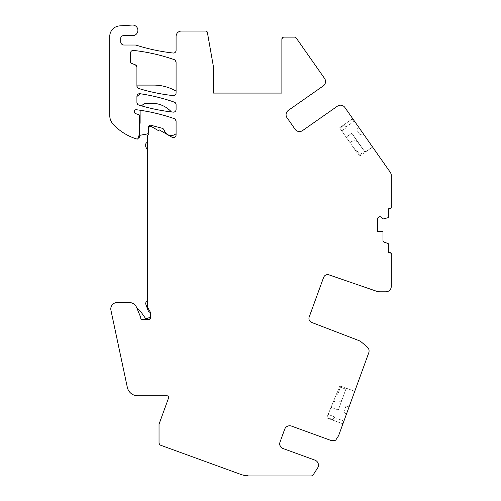 <?xml version="1.0" encoding="UTF-8"?>
<svg xmlns="http://www.w3.org/2000/svg" width="501" height="501" viewBox="0 0 501 501"><rect width="100%" height="100%" fill="white"/><g stroke="black" fill="none" stroke-linecap="round" stroke-linejoin="round"><path stroke-width="0.38" stroke-dasharray="2.5 1.88" d="M354.401 392.277A1.065 1.065 0 0 0 353.762 390.912L347.249 388.538A1.065 1.065 0 0 0 345.884 389.177L340.379 387.173L338.476 392.383A6.394 6.394 0 0 1 335.827 395.64L333.572 401.144L335.589 401.877C338.739 402.685 341.018 401.627 342.421 398.69L345.884 389.177L340.379 387.173L338.476 392.383L337.48 392.02L338.814 388.35L337.48 392.02A5.329 5.329 0 0 1 336.766 393.354L335.827 395.64A6.394 6.394 0 0 0 338.476 392.383L337.48 392.02A5.329 5.329 0 0 1 336.766 393.354L331.042 407.326L333.572 401.144L335.589 401.877A5.329 5.329 0 0 0 342.421 398.69A5.329 5.329 0 0 1 341.945 399.673A5.329 5.329 0 0 0 342.421 398.69L338.319 409.968L345.884 389.177L338.319 409.968L331.042 407.326L326.702 417.922L331.042 407.326L338.319 409.968L345.884 389.177L347.249 388.538L353.762 390.912L354.401 392.277L349.842 404.795C349.141 406.261 348.001 406.793 346.429 406.386L345.928 406.205L343.736 412.217L344.237 412.398A2.662 2.662 0 0 1 345.878 415.673M349.842 404.795A2.662 2.662 0 0 1 346.429 406.386L345.928 406.205L343.736 412.217L344.237 412.398A2.662 2.662 0 0 1 345.834 415.811L343.279 422.825L341.914 423.458L343.279 422.825A1.065 1.065 0 0 1 341.914 423.458L343.279 422.825L343.93 421.034L333.954 417.408M326.702 417.922L341.914 423.458L326.702 417.922L326.915 417.408L326.702 417.922L341.914 423.458L326.702 417.922M347.249 388.538L340.743 386.171L340.379 387.173L340.743 386.171L347.249 388.538L345.884 389.177L347.249 388.538M335.589 401.877C337.925 402.591 339.903 402.046 341.544 400.236L341.544 400.236A5.329 5.329 0 0 0 341.945 399.673A5.329 5.329 0 0 1 341.544 400.236C339.903 402.046 337.925 402.591 335.589 401.877L333.572 401.144L335.589 401.877M328.117 414.471L326.915 417.408L333.246 419.713L326.915 417.408L328.117 414.471L334.173 416.675L328.117 414.471M339.59 386.453A1.065 1.065 0 0 1 340.743 386.171A1.065 1.065 0 0 0 339.59 386.453L339.434 386.828L339.584 386.465A1.065 1.065 0 0 1 340.743 386.171M334.173 416.675L333.246 419.713L334.173 416.675M338.814 388.35L339.434 386.828L338.814 388.35M356.925 129.333A2.662 2.662 0 0 0 357.582 125.626L353.305 119.514L351.815 119.251L353.305 119.514A1.065 1.065 0 0 0 351.815 119.251L353.305 119.514L357.582 125.626A2.662 2.662 0 0 1 356.925 129.333L356.493 129.64L360.156 134.875L356.493 129.64L356.925 129.333M339.597 127.811L351.815 119.251L339.597 127.811L346.16 137.186L351.834 133.21L364.528 151.34L366.012 151.596L371.686 147.626L371.949 146.142L364.308 135.226C363.25 133.992 362.01 133.773 360.595 134.575L360.156 134.875L360.595 134.575A2.662 2.662 0 0 1 364.308 135.226L371.949 146.142A1.065 1.065 0 0 1 371.686 147.626L360.338 155.573L359.724 154.703L360.338 155.573L366.012 151.596A1.065 1.065 0 0 1 364.528 151.34L366.012 151.596L364.528 151.34L358.854 155.31A1.065 1.065 0 0 0 360.338 155.573A1.065 1.065 0 0 1 358.854 155.31A1.065 1.065 0 0 0 360.338 155.573A1.065 1.065 0 0 1 358.854 155.31L359.724 154.703L356.543 150.156A6.394 6.394 0 0 0 353.643 147.87L349.986 142.653L351.295 141.733C353.362 140.443 355.422 140.455 357.47 141.777L351.834 133.21L364.528 151.34L359.724 154.703L356.543 150.156L355.666 150.763L353.643 147.87A6.394 6.394 0 0 1 356.543 150.156L355.666 150.763L358.854 155.31L349.986 142.653L351.295 141.733C353.362 140.443 355.422 140.455 357.47 141.777L364.528 151.34L358.722 143.042A5.329 5.329 0 0 0 357.47 141.777A5.329 5.329 0 0 1 358.722 143.042A5.329 5.329 0 0 0 351.295 141.733L349.986 142.653L351.295 141.733C354.132 140.136 356.606 140.574 358.722 143.042L351.834 133.21L346.16 137.186L339.597 127.811L351.815 119.251L339.597 127.811L341.732 130.861L346.097 127.805L341.732 130.861L339.916 128.262L344.419 125.112L339.916 128.262L339.597 127.811M346.16 137.186L349.986 142.653L346.16 137.186M346.097 127.805L344.419 125.112L346.097 127.805M136.917 85.101L136.917 85.984A2.662 2.662 0 0 0 138.802 88.533A186.522 186.522 0 0 0 173.133 95.61A2.662 2.662 0 0 0 176.089 92.961L176.089 91.144A44.501 44.501 0 0 0 153.707 85.101L136.917 85.101L136.917 85.984A2.662 2.662 0 0 0 138.802 88.533A186.522 186.522 0 0 0 173.133 95.61A2.662 2.662 0 0 0 176.089 92.961L176.089 91.144M150.519 317.722L148.916 319.582L142.096 319.582L140.762 318.248A1.334 1.334 0 0 0 142.096 319.594L148.916 319.594A1.597 1.597 0 0 0 150.519 317.991L149.398 317.722A2.129 2.129 0 0 0 148.083 318.179A2.129 2.129 0 0 1 145.021 317.722L141.871 313.225A18.575 18.575 0 0 0 137.036 308.478L140.662 317.239L137.036 308.478M132.214 25.05A5.329 5.329 0 0 1 135.195 35.001L134.85 35.214L135.195 35.001C140.13 32.12 137.625 24.493 132.214 25.05L119.996 25.858C114.973 25.307 108.855 32.227 109.738 36.51L109.738 115.675C109.869 119.207 111.166 122.238 113.627 124.768C120.152 131.525 127.905 136.278 136.879 139.04L138.22 138.295L139.585 133.21L139.585 115.668L138.84 114.654L135.652 113.646C134.099 112.775 133.861 111.635 134.944 110.226L135.89 109.675C149.01 111.31 161.81 114.303 174.298 118.649L176.089 121.167L176.089 134.969C175.632 137.261 174.298 138.025 172.094 137.28L159.168 129.822L158.635 130.742L151.308 126.509C150.037 126.014 149.235 126.477 148.91 127.893L148.91 133.322L147.319 136.266L147.319 306.23A2.662 2.662 0 0 0 147.676 307.564L150.162 311.854L150.519 317.985A1.597 1.597 0 0 1 148.916 319.594L142.096 319.594A1.334 1.334 0 0 1 140.762 318.26L140.762 317.753A1.334 1.334 0 0 0 140.662 317.239L136.616 307.464C135.151 304.332 132.69 302.685 129.233 302.529L122.626 302.529M140.762 317.74L140.762 317.753A1.334 1.334 0 0 0 140.662 317.239L140.762 317.74A1.334 1.334 0 0 0 140.662 317.227M147.319 300.894L146.655 301.458A2.662 2.662 0 0 0 145.872 304.401L148.152 310.645A2.662 2.662 0 0 0 150.388 312.38A2.662 2.662 0 0 0 150.162 311.866L147.319 306.217A2.68 2.68 0 0 0 147.676 307.551M147.319 149.949L145.935 147.181A2.129 2.129 0 0 1 145.71 146.229L145.71 144.513A2.129 2.129 0 0 1 147.319 142.447L147.319 149.949L147.319 142.447M140.161 93.756L136.923 96.474A2.662 2.662 0 0 1 140.161 93.756M141.489 105.861A186.522 186.522 0 0 0 171.423 111.942A186.522 186.522 0 0 1 141.489 105.861L143.148 104.471A5.329 5.329 0 0 1 146.574 103.225L151.603 103.225A26.885 26.885 0 0 1 171.423 111.942A26.885 26.885 0 0 0 171.411 111.93M139.585 133.21L139.585 124.073L139.585 133.222L138.539 137.669A1.065 1.065 0 0 0 139.604 136.692L139.654 136.122A1.065 1.065 0 0 1 140.53 135.17L147.056 134.017A1.597 1.597 0 0 0 148.377 132.439L148.377 127.354A2.129 2.129 0 0 1 151.058 125.294L162.174 128.269A2.662 2.662 0 0 1 163.883 129.696L164.723 131.444A7.196 7.196 0 0 0 176.089 133.629M139.585 115.668A1.065 1.065 0 0 0 138.84 114.654L135.652 113.646A1.998 1.998 0 0 1 134.85 110.314L134.944 110.226A2.242 2.242 0 0 1 135.89 109.675A186.673 186.673 0 0 1 174.298 118.649A2.668 2.668 0 0 1 176.089 121.167A2.662 2.662 0 0 0 174.298 118.662A186.522 186.522 0 0 0 140.117 110.264L140.117 122.883A1.597 1.597 0 0 1 139.585 124.073M377.403 231.512L377.403 219.094L377.948 217.772L379.965 216.72L381.28 217.271L382.921 218.912L384.023 218.987L387.962 217.722L388.331 217.215L388.331 209.531L391.262 207.395L391.262 174.974L390.298 172.331L344.876 107.458A5.329 5.329 0 0 0 344.832 107.408A5.329 5.329 0 0 0 337.449 106.156L302.523 130.611C299.692 132.201 297.218 131.769 295.108 129.296A5.329 5.329 0 0 0 302.523 130.604M288.351 110.364A5.329 5.329 0 0 0 287.361 118.198C285.401 115.293 285.727 112.681 288.351 110.364L323.277 85.909C325.694 83.855 326.164 81.431 324.679 78.626L296.022 37.707L294.807 37.13L283.741 37.13L281.875 38.99L281.875 93.086L213.395 93.086L213.395 66.489L207.376 32.383L205.805 31.062L181.418 31.062C178.181 31.381 176.402 33.16 176.089 36.391L176.089 50.382C175.951 52.11 174.962 52.993 173.127 53.031C160.564 51.609 148.258 48.992 136.203 45.178L136.272 45.196A194.112 194.112 0 0 0 173.127 53.031A2.668 2.668 0 0 0 176.089 50.382M287.361 118.198L295.108 129.296M383.002 231.493L383.002 240.467A1.866 1.866 0 0 0 384.292 242.24L387.962 243.436L388.331 243.943L388.331 251.627L391.262 253.763L391.262 286.466C391.018 289.616 389.246 291.388 385.933 291.795L379.965 291.795L376.495 291.219L328.994 274.861C326.502 274.26 324.704 275.118 323.602 277.435L309.198 317.008C308.553 319.488 309.38 321.304 311.678 322.444L358.572 340.448L361.603 342.233L367.177 346.905C368.936 348.546 369.469 350.512 368.755 352.81L338.582 435.726L335.758 440.072L331.161 440.529L291.476 426.082C288.188 425.28 285.883 426.439 284.568 429.557L280.015 442.07L280.516 446.742L282.896 448.47L314.941 460.137A5.329 5.329 0 0 1 317.59 468.047C319.237 464.508 318.317 461.853 314.828 460.093M110.934 310.251A6.394 6.394 0 0 1 117.19 302.523L117.19 302.523C112.675 303.13 110.589 305.704 110.934 310.251L127.323 387.342C128.312 391.331 130.755 393.986 134.637 395.32L137.756 395.79L167.898 396.009L168.586 397.932L159.036 424.648L159.036 442.784L160.79 445.289L240.63 474.347L249.736 475.95L311.008 475.95L313.244 474.735L317.59 468.047M134.85 35.214L123.208 35.696C121.68 35.928 120.854 36.817 120.716 38.358L120.716 41.827C120.904 43.769 121.968 44.833 123.916 45.021L136.166 45.165A2.668 2.668 0 0 0 135.314 45.021M176.089 62.187L176.089 92.948C175.951 94.676 174.968 95.559 173.133 95.597C161.466 94.313 150.024 91.959 138.802 88.52L136.917 85.972L136.917 67.266L135.195 64.773L131.525 63.339L130.523 61.861L130.523 53.062C130.661 51.334 131.65 50.451 133.485 50.413C147.438 51.966 161.04 55.054 174.298 59.669L176.089 62.187M136.917 102.505A2.668 2.668 0 0 0 138.802 105.053A186.641 186.641 0 0 0 173.133 112.13C161.466 110.846 150.024 108.485 138.802 105.053L136.917 102.505L136.917 96.342C137.086 94.576 138.101 93.7 139.967 93.706C151.678 95.428 163.126 98.24 174.298 102.129L176.089 104.646L176.089 109.481C175.951 111.209 174.968 112.092 173.133 112.13A2.668 2.668 0 0 0 176.089 109.481M294.795 37.13A1.622 1.622 0 0 1 296.022 37.707L318.918 70.397M109.738 36.51A10.659 10.659 0 0 1 119.695 25.877L119.996 25.858M147.319 136.266A1.597 1.597 0 0 1 148.108 134.706A1.628 1.628 0 0 0 148.91 133.322L148.91 130.354M147.319 163.695L147.319 163.163M147.319 293.386L147.319 293.918M127.323 387.342A10.659 10.659 0 0 0 137.75 395.784L167.083 395.784A1.597 1.597 0 0 1 168.586 397.932M240.63 474.347L240.624 474.341A26.703 26.703 0 0 0 249.736 475.95M340.379 387.173L339.434 386.828L340.379 387.173M337.48 392.02A5.329 5.329 0 0 1 336.766 393.354M344.876 107.458A5.329 5.329 0 0 0 337.449 106.156M283.741 37.13A1.866 1.866 0 0 0 281.875 38.99M207.376 32.383A1.597 1.597 0 0 0 205.805 31.062M181.418 31.062A5.329 5.329 0 0 0 176.089 36.391M120.716 41.827A3.2 3.2 0 0 0 123.916 45.021M123.208 35.696A2.668 2.668 0 0 0 120.716 38.358M134.306 35.402A5.367 5.367 0 0 1 130.817 35.402A2.674 2.674 0 0 0 129.772 35.264M109.738 115.675A13.327 13.327 0 0 0 113.627 124.768A53.701 53.701 0 0 0 136.879 139.04A1.065 1.065 0 0 0 138.22 138.295M172.094 137.28A2.662 2.662 0 0 0 176.089 134.969M151.308 126.509A1.603 1.603 0 0 0 148.91 127.893M150.519 313.188A2.68 2.68 0 0 0 150.162 311.854M148.916 319.582A1.597 1.597 0 0 0 150.519 317.985M140.762 318.248A1.334 1.334 0 0 0 142.096 319.582M136.616 307.464A7.997 7.997 0 0 0 129.233 302.529M159.193 423.733A2.668 2.668 0 0 0 159.036 424.648M159.036 442.784A2.668 2.668 0 0 0 160.79 445.289M311.008 475.95A2.668 2.668 0 0 0 313.244 474.735M280.015 442.07A5.329 5.329 0 0 0 280.516 446.742A5.361 5.361 0 0 0 282.896 448.47M291.476 426.082A5.336 5.336 0 0 0 284.568 429.557M331.161 440.529A5.329 5.329 0 0 0 335.758 440.072M174.298 59.669A186.691 186.691 0 0 0 133.485 50.413M136.917 85.972A2.668 2.668 0 0 0 138.802 88.52A186.641 186.641 0 0 0 173.133 95.597A2.668 2.668 0 0 0 176.089 92.948M136.917 67.266A2.668 2.668 0 0 0 135.195 64.773A165.205 165.205 0 0 1 131.525 63.339A1.597 1.597 0 0 1 130.523 61.861M176.089 104.646A2.668 2.668 0 0 0 174.298 102.129A186.641 186.641 0 0 0 139.967 93.706A2.668 2.668 0 0 0 136.917 96.342M345.696 127.16L354.395 121.067"/><path stroke-width="0.75" d="M345.878 415.673A2.662 2.662 0 0 1 345.834 415.811L343.248 422.907M354.426 392.189L349.786 404.927M343.279 422.825L343.93 421.034M176.089 91.144A44.501 44.501 0 0 0 153.707 85.101L136.917 85.101M150.519 317.722L149.398 317.722A2.129 2.129 0 0 0 148.083 318.179A2.129 2.129 0 0 1 145.021 317.722L141.871 313.225A18.575 18.575 0 0 0 137.036 308.478M147.319 300.894L146.655 301.458A2.662 2.662 0 0 0 145.872 304.401L148.152 310.645A2.662 2.662 0 0 0 150.388 312.38A2.662 2.662 0 0 0 150.162 311.866L147.676 307.564A2.662 2.662 0 0 1 147.319 306.23L147.319 136.266A1.597 1.597 0 0 1 148.108 134.706A1.628 1.628 0 0 0 148.91 133.322L148.91 127.893A1.603 1.603 0 0 1 151.308 126.509L158.635 130.742L159.168 129.822L172.094 137.28A2.662 2.662 0 0 0 176.089 134.969L176.089 121.167A2.662 2.662 0 0 0 174.298 118.662A186.522 186.522 0 0 0 140.117 110.264L140.117 122.883A1.597 1.597 0 0 1 139.585 124.073M147.319 149.949L145.935 147.181A2.129 2.129 0 0 1 145.71 146.229L145.71 144.513A2.129 2.129 0 0 1 147.319 142.447M140.161 93.756L136.923 96.474A2.662 2.662 0 0 1 140.161 93.756M141.495 105.855L143.148 104.471A5.329 5.329 0 0 1 146.574 103.225L151.603 103.225A26.885 26.885 0 0 1 171.411 111.93M176.089 121.167A2.668 2.668 0 0 0 174.298 118.649A186.673 186.673 0 0 0 135.89 109.675A2.242 2.242 0 0 0 134.944 110.226L134.85 110.314A1.998 1.998 0 0 0 135.652 113.646L138.84 114.654A1.065 1.065 0 0 1 139.585 115.668L139.585 133.222L138.539 137.669A1.065 1.065 0 0 0 139.604 136.692L139.654 136.122A1.065 1.065 0 0 1 140.53 135.17L147.056 134.017A1.597 1.597 0 0 0 148.377 132.439L148.377 127.354A2.129 2.129 0 0 1 151.058 125.294L162.174 128.269A2.662 2.662 0 0 1 163.883 129.696L164.723 131.444A7.196 7.196 0 0 0 176.089 133.629M147.319 306.217A2.68 2.68 0 0 0 147.676 307.551L150.162 311.854A2.68 2.68 0 0 1 150.519 313.188L150.519 317.985A1.597 1.597 0 0 1 148.916 319.582L142.096 319.582A1.334 1.334 0 0 1 140.762 318.248L140.762 317.74A1.334 1.334 0 0 0 140.662 317.227L136.616 307.464A7.997 7.997 0 0 0 129.233 302.529L117.203 302.523A6.394 6.394 0 0 0 110.934 310.251L127.323 387.342A10.659 10.659 0 0 0 137.75 395.784L167.083 395.784A1.597 1.597 0 0 1 168.586 397.932L159.193 423.733A2.668 2.668 0 0 0 159.036 424.648L159.036 442.784A2.668 2.668 0 0 0 160.79 445.289L240.624 474.341A26.703 26.703 0 0 0 249.736 475.95L311.008 475.95A2.668 2.668 0 0 0 313.244 474.735L317.59 468.047A5.329 5.329 0 0 0 314.941 460.137L282.896 448.47A5.361 5.361 0 0 1 280.516 446.742A5.329 5.329 0 0 1 280.015 442.07L284.568 429.557A5.336 5.336 0 0 1 291.476 426.082L331.161 440.529A5.329 5.329 0 0 0 335.758 440.072L338.582 435.726L368.755 352.81A5.329 5.329 0 0 0 367.177 346.905L361.603 342.233A10.659 10.659 0 0 0 358.572 340.448L311.678 322.444A4.265 4.265 0 0 1 309.198 317.008L323.602 277.435A4.265 4.265 0 0 1 328.994 274.861L376.495 291.219A10.659 10.659 0 0 0 379.965 291.795L385.933 291.795A5.329 5.329 0 0 0 391.262 286.466L391.262 253.763A1.065 1.065 0 0 0 390.198 252.698L389.396 252.698A1.065 1.065 0 0 1 388.331 251.627L388.331 243.943A0.532 0.532 0 0 0 387.962 243.436L384.292 242.24A1.866 1.866 0 0 1 383.002 240.467L383.002 231.512L377.403 231.512L377.403 219.094A1.866 1.866 0 0 1 377.948 217.772L378.455 217.271A1.866 1.866 0 0 1 379.777 216.72L379.965 216.72A1.866 1.866 0 0 1 381.28 217.271L383.108 218.987L387.962 217.722A0.532 0.532 0 0 0 388.331 217.215L388.331 209.531A1.065 1.065 0 0 1 389.396 208.46L390.198 208.46A1.065 1.065 0 0 0 391.262 207.395L391.262 174.981A5.329 5.329 0 0 0 390.298 172.331L344.876 107.458A5.329 5.329 0 0 0 337.449 106.156L302.523 130.604A5.329 5.329 0 0 1 295.108 129.302L287.361 118.198A5.329 5.329 0 0 1 288.351 110.364L323.277 85.909A5.329 5.329 0 0 0 324.585 78.488L296.022 37.707A1.622 1.622 0 0 0 294.795 37.13L283.741 37.13A1.866 1.866 0 0 0 281.875 38.99L281.875 93.086L213.395 93.086L213.395 66.489L207.376 32.383A1.597 1.597 0 0 0 205.805 31.062L181.418 31.062A5.329 5.329 0 0 0 176.089 36.391L176.089 50.382A2.668 2.668 0 0 1 173.127 53.031A194.112 194.112 0 0 1 136.272 45.196L136.166 45.165A2.668 2.668 0 0 0 135.314 45.021L123.916 45.021A3.2 3.2 0 0 1 120.716 41.827L120.716 38.358A2.668 2.668 0 0 1 123.208 35.696L129.772 35.264A2.674 2.674 0 0 1 130.817 35.402A5.367 5.367 0 0 0 134.306 35.402L135.195 35.001A5.329 5.329 0 0 0 132.214 25.05L119.695 25.877A10.659 10.659 0 0 0 109.738 36.51L109.738 115.675A13.327 13.327 0 0 0 113.627 124.768A53.701 53.701 0 0 0 136.879 139.04A1.065 1.065 0 0 0 138.22 138.295L139.585 133.21M147.313 163.695L147.313 163.163M147.319 293.386L147.313 293.918M133.485 50.413A2.668 2.668 0 0 0 130.523 53.062L130.523 61.861A1.597 1.597 0 0 0 131.525 63.339A165.205 165.205 0 0 0 135.195 64.773A2.668 2.668 0 0 1 136.917 67.266L136.917 85.972A2.668 2.668 0 0 0 138.802 88.52A186.641 186.641 0 0 0 173.133 95.597A2.668 2.668 0 0 0 176.089 92.948L176.089 62.187A2.668 2.668 0 0 0 174.298 59.669A186.691 186.691 0 0 0 133.485 50.413M176.089 109.481L176.089 104.646A2.668 2.668 0 0 0 174.298 102.129A186.641 186.641 0 0 0 139.967 93.706A2.668 2.668 0 0 0 136.917 96.342L136.917 102.505A2.668 2.668 0 0 0 138.802 105.053A186.641 186.641 0 0 0 173.133 112.13A2.668 2.668 0 0 0 176.089 109.481M377.403 231.493L383.002 231.512"/></g></svg>

